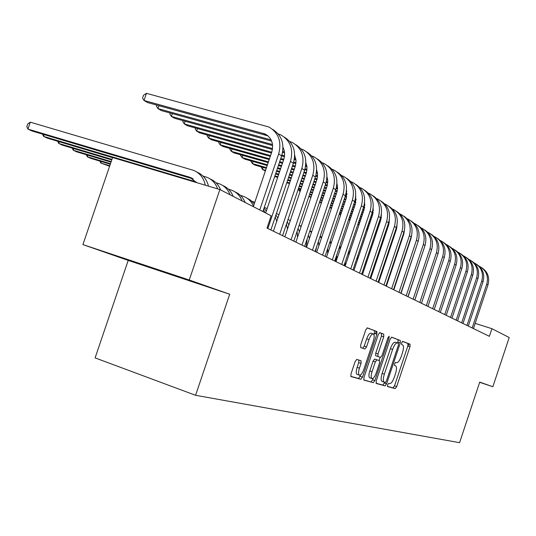 <?xml version="1.0" encoding="UTF-8"?>
<svg xmlns="http://www.w3.org/2000/svg" width="536" height="536" viewBox="0 0 536 536"><rect width="100%" height="100%" fill="white"/><g stroke="black" fill="none" stroke-linecap="round" stroke-linejoin="round"><path stroke-width="0.8" d="M387.582 384.821L387.528 386.53L395.226 388.627L396.673 386.603L410.007 346.671L410.08 344.199L402.657 341.365L401.632 342.759L401.591 344.521L402.637 344.909C403.796 345.934 403.729 348.594 402.435 352.902L401.31 356.266C399.722 360.567 398.168 362.711 396.633 362.691L395.642 362.363L394.61 363.777L394.563 365.519L395.689 365.894C396.821 366.919 396.747 369.538 395.468 373.76L394.342 377.13C392.754 381.438 391.18 383.615 389.625 383.662L388.627 383.381L387.582 384.821M356.782 359.408L355.12 361.592L350.993 373.92L350.959 376.567L360.889 379.28L362.51 377.116L376.868 334.203L376.888 331.523L367.341 327.878L365.699 330.002L360.715 344.876L360.695 347.583L364.922 349.003L366.55 346.872L368.989 339.583C370.47 335.637 371.924 333.767 373.364 333.968C374.47 334.906 374.45 337.298 373.297 341.124L363.823 369.445C362.289 373.512 360.788 375.421 359.314 375.153C358.269 374.195 358.309 371.863 359.428 368.152L361.023 363.388L361.05 360.741L356.782 359.408M374.048 335.02L374.59 330.766L376.888 331.523L367.06 327.891M189.262 280.013L82.919 244.597L128.211 260.402L229.696 294.231L189.262 280.013L219.867 189.55L271.156 215.78L267.008 228.081L489.381 336.333L491.921 328.689L475.171 323.382M229.696 294.231L195.586 395.293L459.593 442.676L479.72 382.114L492.859 386.731L509.2 337.519L491.921 328.689M376.218 380.922L376.212 383.454L385.116 385.88L386.617 383.81L400.251 343L400.305 340.467L391.682 337.171L390.161 339.201L376.218 380.922M397.779 343.094L398.107 339.737L400.305 340.467L391.427 337.191M373.311 382.664L363.884 380.084L363.931 377.512L378.248 334.719L379.823 332.642L383.756 334.149L383.722 336.782L377.987 353.928L377.947 356.52L380.567 357.385L382.114 355.314L388.031 337.613L389.116 336.193L389.082 338.015L374.865 380.547L373.311 382.664L363.71 379.877M128.211 260.402L95.106 357.894L195.586 395.293M219.867 189.55L112.573 157.51L82.919 244.597M479.66 382.309L492.859 386.731M156.653 269.776L188.927 280.288L126.389 259.451L156.653 269.776L156.807 269.327M387.401 386.335L393.076 387.883L394.523 385.86L407.849 345.955L407.916 343.482L402.449 341.399M375.991 383.227L382.925 385.116L384.687 382.275M385.364 382.47L386.416 381.022L398.409 345.117L398.449 343.348L397.39 342.946C395.836 342.859 394.248 345.017 392.613 349.405L384.346 374.155C383.066 378.396 382.992 381.042 384.124 382.101L385.364 382.47M397.39 342.946L395.186 342.216C393.625 342.129 392.03 344.28 390.402 348.668L392.613 349.405M382.248 381.451L381.92 381.337C380.781 380.285 380.855 377.639 382.135 373.398L390.402 348.668M379.555 332.662L383.743 334.142M376.125 355.904L375.682 355.757L375.729 353.164L381.458 336.032L381.471 333.392M380.158 357.251L379.066 360.514M373.136 378.262L372.627 379.776L374.865 380.547M372.038 371.729C370.939 375.354 370.892 377.625 371.883 378.55C373.284 378.778 374.731 376.915 376.212 372.962L379.468 363.234L379.515 360.668L376.882 359.817L375.321 361.914L372.038 371.729L369.78 370.959C368.681 374.577 368.634 376.848 369.639 377.773L369.867 377.853M369.78 370.959L373.056 361.15L374.624 359.053L379.475 360.654M371.073 381.887L372.627 379.776M357.278 374.45L357.016 374.363C355.964 373.398 355.998 371.066 357.117 367.361L358.711 362.597L358.859 360.051M373.183 333.908L371.053 333.204C369.612 333.003 368.152 334.873 366.671 338.806L368.989 339.583M362.617 348.233L364.239 346.095L366.671 338.806M350.779 376.352L358.604 378.483L360.735 374.798M481.79 267.732C487.827 271.859 489.884 277.601 487.961 284.951L473.442 328.575M479.204 266.211L479.687 266.439C486.36 270.432 488.711 276.348 486.742 284.18L472.169 327.958M407.226 249.756L406.884 249.655M399.353 247.398L398.891 247.257M407.099 250.145L406.75 250.037M399.226 247.779L398.764 247.639M476.772 264.409C482.882 268.583 484.966 274.399 483.016 281.856L468.297 326.069M474.105 262.854L474.628 263.096C481.388 267.136 483.76 273.125 481.757 281.065L466.983 325.432M407.749 248.195L407.407 248.088M399.876 245.836L399.414 245.696M391.736 243.398L391.153 243.223M407.621 248.59L407.273 248.483M399.742 246.232L399.28 246.091M391.608 243.793L391.019 243.612M471.606 260.992C477.804 265.22 479.914 271.109 477.931 278.673L463.003 323.496M468.873 259.397L469.435 259.659C476.27 263.745 478.675 269.816 476.638 277.862L461.657 322.84M408.291 246.573L407.943 246.473M400.412 244.222L399.95 244.081M392.278 241.79L391.689 241.615M383.863 239.277L383.146 239.063M408.157 246.982L407.809 246.882M400.278 244.63L399.816 244.49M392.138 242.198L391.555 242.024M383.729 239.679L383.005 239.465M466.307 257.488C472.585 261.762 474.715 267.732 472.712 275.404L457.57 320.85M463.486 255.846L464.096 256.128C471.01 260.262 473.442 266.412 471.378 274.573L456.183 320.173M408.847 244.912L408.506 244.805M400.968 242.56L400.506 242.419M392.834 240.135L392.245 239.96M384.419 237.622L383.696 237.408M375.716 235.029L374.852 234.775M374.818 234.889L375.609 235.351M408.707 245.334L408.365 245.227M400.828 242.982L400.365 242.841M392.694 240.55L392.104 240.376M384.279 238.044L383.555 237.83M460.853 253.876C467.211 258.205 469.375 264.255 467.338 272.04L451.975 318.129M457.952 252.195L458.602 252.496C465.61 256.677 468.062 262.908 465.972 271.183L450.555 317.433M409.424 243.19L409.075 243.089M401.544 240.845L401.082 240.711M393.404 238.42L392.814 238.245M384.989 235.92L384.265 235.706M376.285 233.328L375.421 233.073M409.276 243.625L408.935 243.525M401.397 241.28L400.935 241.14M393.257 238.855L392.674 238.681M384.848 236.349L384.124 236.135M376.145 233.756L375.28 233.502M367.408 230.279L366.637 229.247M344.95 265.89L344.159 265.642M397.812 276.757L398.161 276.871M409.638 291.55L409.645 291.966M455.245 250.165C461.69 254.546 463.881 260.684 461.811 268.583L446.227 315.329M452.257 248.436L452.954 248.758C460.049 252.992 462.528 259.31 460.404 267.699L444.759 314.612M410.02 241.414L409.672 241.314M402.134 239.076L401.672 238.935M393.993 236.657L393.404 236.483M385.578 234.158L384.861 233.944M376.875 231.572L376.011 231.318M367.87 228.899L366.852 228.597M409.866 241.863L409.524 241.763M401.987 239.525L401.524 239.384M393.846 237.106L393.257 236.925M385.431 234.601L384.707 234.386M376.728 232.014L375.863 231.76M367.723 229.341L366.704 229.04M345.171 264.697L344.387 264.449M345.124 264.998L344.293 264.744M400.901 292.991L418.194 241.287L416.452 240.202L399.012 292.348M403.099 286.418L403.173 286.981M449.47 246.346C456.009 250.774 458.226 256.999 456.123 265.025L440.304 312.448M446.394 244.57L447.145 244.919C454.32 249.2 456.833 255.605 454.675 264.114L438.796 311.711M410.63 239.579L410.288 239.478M402.75 237.247L402.288 237.106M394.61 234.828L394.02 234.654M386.188 232.336L385.471 232.121M377.485 229.756L376.62 229.502M368.48 227.09L367.462 226.788M359.154 224.323L357.974 223.974M410.476 240.048L410.134 239.94M402.596 237.709L402.134 237.569M394.449 235.291L393.866 235.116M386.034 232.798L385.317 232.584M377.331 230.219L376.466 229.957M368.326 227.545L367.307 227.244M358.999 224.778L357.82 224.43M345.285 263.424L344.782 263.27M336.333 260.643L335.831 260.489M345.271 263.752L344.682 263.571M336.233 260.945L335.744 260.791M390.215 273.179L390.597 273.554M395.052 285.011L394.972 286.392M390.349 272.784L390.757 273.085M396.225 281.5L396.379 282.177M336.742 259.424L336.126 259.236M336.635 259.739L336.059 259.558M382.55 268.911L383.052 269.34M388.151 279.35L388.245 280.583M382.637 268.65L383.166 268.992M389.049 276.65L389.303 277.427M337.01 258.118L336.347 257.916M337.03 258.479L336.3 258.252M374.597 264.57L375.233 265.039M380.841 274.01L381.069 275.249M374.637 264.449L375.307 264.817M381.578 271.806L381.933 272.67M336.829 256.623L336.487 256.516M336.896 257.005L336.461 256.871M366.343 260.161L367.127 260.657M373.19 268.777L373.552 270.057M366.544 260.282L367.16 260.563M373.806 266.935L374.282 267.873M357.773 255.679L358.718 256.188M365.204 263.565L365.713 264.885M365.726 262.01L366.336 263.015M348.856 251.129L349.988 251.632M356.882 258.319L357.546 259.692M357.324 257.012L358.088 258.071M344.916 266.01L345.244 261.89M339.583 246.52L340.916 246.989M348.226 253.025L349.05 254.433M348.588 251.94L349.512 253.046M337.03 258.56L336.568 255.505M330.598 241.997L331.483 242.265M339.208 247.652L340.213 249.093M339.496 246.781L340.608 247.913M328.22 251.98L327.858 250.674M329.814 242.198L331.014 243.659M330.035 241.535L331.342 242.674M336.521 255.659L335.543 261.447M443.527 242.419C450.16 246.902 452.404 253.213 450.267 261.36L434.214 309.48M440.358 240.59L441.155 240.959C448.431 245.3 450.97 251.786 448.779 260.429L432.659 308.723M403.38 235.351L402.918 235.217M395.24 232.946L394.65 232.771M386.818 230.453L386.101 230.239M378.115 227.88L377.25 227.626M369.103 225.214L368.091 224.912M359.777 222.46L358.597 222.112M350.115 219.599L348.762 219.197M348.614 219.633L349.954 220.068M411.099 238.158L410.757 238.058M403.226 235.833L402.757 235.693M395.079 233.421L394.489 233.247M386.664 230.929L385.94 230.715M377.954 228.356L377.089 228.102M368.949 225.69L367.93 225.388M359.616 222.929L358.437 222.581M437.41 238.366C444.13 242.909 446.408 249.314 444.237 257.588L427.936 306.425M434.14 236.49L434.998 236.879C442.361 241.274 444.927 247.853 442.703 256.623L426.334 305.647M404.017 233.388L403.575 233.261M395.89 230.989L395.307 230.815M387.474 228.51L386.751 228.296M378.764 225.937L377.9 225.683M369.753 223.284L368.735 222.983M360.427 220.53L359.247 220.182M350.758 217.676L349.405 217.281M340.735 214.722L339.623 214.393L340.648 214.99M403.869 233.89L403.407 233.756M395.729 231.485L395.139 231.311M387.307 228.999L386.583 228.785M378.604 226.433L377.733 226.179M369.592 223.773L368.574 223.472M360.259 221.02L359.08 220.671M350.598 218.165L349.244 217.763M340.119 212.913L339.623 214.393L339.301 213.958M408.137 346.048L408.888 343.804M431.105 234.199C437.919 238.788 440.23 245.294 438.019 253.696L421.464 303.276M427.735 232.269L428.646 232.678C436.103 237.133 438.703 243.806 436.438 252.704L419.815 302.471M414.831 300.046L431.433 250.245M396.56 228.966L395.977 228.798M388.151 226.494L387.428 226.279M379.441 223.927L378.57 223.673M370.43 221.281L369.411 220.979M361.097 218.534L359.917 218.185M351.428 215.686L350.075 215.291M341.405 212.738L339.864 212.283M396.399 229.482L395.809 229.308M387.977 227.003L387.253 226.788M379.267 224.437L378.403 224.182M370.255 221.783L369.237 221.489M360.922 219.036L359.743 218.688M351.254 216.189L349.901 215.794M341.238 213.241L339.697 212.785M331.268 208.899L330.638 207.888M398.369 340.32L398.516 339.871M424.599 229.897C431.52 234.547 433.858 241.146 431.614 249.689L414.797 300.026M421.122 227.907L422.1 228.349C429.658 232.859 432.284 239.632 429.986 248.664L413.102 299.202M408.043 296.743L425.095 245.287M388.841 224.403L388.124 224.195M380.138 221.85L379.274 221.596M371.12 219.204L370.101 218.902M361.787 216.464L360.607 216.115M352.118 213.623L350.765 213.228M342.095 210.681L340.554 210.233M331.697 207.633L329.955 207.117M396.915 227.358L396.499 227.237M388.667 224.932L387.95 224.725M379.957 222.38L379.093 222.125M370.945 219.727L369.927 219.432M361.612 216.986L360.433 216.645M351.944 214.145L350.591 213.75M341.921 211.204L340.38 210.749M331.516 208.149L329.781 207.64M417.899 225.462C424.921 230.172 427.293 236.872 425.008 245.555L407.923 296.683M414.308 223.418L415.346 223.887C423.005 228.45 425.664 235.324 423.326 244.503L406.167 295.825M401.049 293.333L418.475 240.369M389.317 222.172L388.835 222.031M380.855 219.693L379.99 219.438M371.843 217.053L370.825 216.758M362.51 214.32L361.324 213.978M352.835 211.492L351.482 211.09M342.805 208.558L341.271 208.102M332.407 205.509L330.665 205M321.607 202.347L319.657 201.777M389.237 222.748L388.667 222.581M380.674 220.242L379.81 219.988M371.662 217.603L370.644 217.301M362.323 214.862L361.143 214.521M352.655 212.028L351.301 211.633M342.625 209.094L341.084 208.645M332.226 206.045L330.484 205.536M321.426 202.883L319.476 202.313M393.826 289.822L410.965 238.574L411.594 235.364M381.384 217.395L380.734 217.201M372.594 214.829L371.575 214.527M363.254 212.102L362.075 211.754M353.579 209.275L352.226 208.879M343.549 206.347L342.008 205.898M333.144 203.311L331.409 202.802M322.344 200.156L320.394 199.586M311.121 196.88L308.944 196.243M308.863 196.478L310.94 197.436M381.29 217.991L380.553 217.77M372.399 215.392L371.381 215.09M363.066 212.665L361.88 212.316M353.392 209.837L352.038 209.442M343.362 206.909L341.821 206.454M332.957 203.868L331.221 203.358M322.156 200.712L320.206 200.142M407.273 218.782L408.378 219.278C416.144 223.901 418.83 230.875 416.452 240.202M410.978 220.886C418.107 225.656 420.512 232.457 418.194 241.287M375.481 333.74L376.292 331.328M403.843 216.162C411.079 220.993 413.517 227.9 411.152 236.885L393.498 289.661M400.003 213.991L401.189 214.521C409.055 219.204 411.775 226.286 409.357 235.76L391.628 288.75M386.369 286.19L403.796 234.118L404.459 230.252M373.177 212.457L372.346 212.216M364.024 209.797L362.845 209.449M354.35 206.976L352.996 206.581M344.32 204.055L342.779 203.606M333.915 201.027L332.173 200.518M323.108 197.885L321.158 197.315M311.885 194.615L309.701 193.978M300.22 191.218L299.43 190.99L300.153 191.406M373.069 213.067L372.152 212.805M363.83 210.38L362.651 210.032M354.155 207.559L352.802 207.164M344.125 204.638L342.584 204.189M333.72 201.603L331.978 201.101M322.913 198.461L320.964 197.891M311.691 195.191L309.507 194.555M300.019 189.242L299.43 190.99L298.21 189.262M363.636 348.574L364.038 348.708M396.466 211.285C403.816 216.182 406.288 223.197 403.883 232.336L385.927 285.976M392.499 209.047L393.759 209.603C401.739 214.353 404.492 221.542 402.027 231.177L383.997 285.038M378.664 282.439L396.385 229.515L397.055 225.006M373.324 209.864L372.969 209.764M364.668 207.352L363.649 207.057M355.154 204.591L353.793 204.196M345.117 201.677L343.576 201.228M334.712 198.655L332.97 198.153M323.905 195.519L321.948 194.95M312.682 192.263L310.491 191.627M301.011 188.873L298.579 188.17M373.337 210.534L372.835 210.393M364.547 207.981L363.448 207.667M354.946 205.194L353.593 204.806M344.916 202.28L343.375 201.831M334.511 199.258L332.769 198.749M323.704 196.116L321.747 195.553M312.481 192.86L310.29 192.223M300.81 189.469L298.378 188.759M289.319 184.002L289.246 183.473M388.841 206.246C396.312 211.204 398.817 218.333 396.372 227.633L378.108 282.171M384.734 203.941L386.081 204.531C394.168 209.341 396.962 216.645 394.449 226.433L376.111 281.199M370.704 278.566L388.734 224.751L389.384 219.626M364.862 204.678L364.319 204.524M355.85 202.072L354.631 201.717M345.948 199.204L344.407 198.762M335.536 196.196L333.794 195.687M324.729 193.067L322.773 192.498M313.5 189.818L311.315 189.188M301.828 186.441L299.396 185.737M289.681 182.923L286.988 182.146M364.862 205.375L364.178 205.174M355.716 202.722L354.417 202.347M345.74 199.834L344.199 199.385M335.328 196.819L333.586 196.317M324.521 193.69L322.565 193.121M313.292 190.434L311.108 189.804M301.621 187.057L299.189 186.354M289.474 183.54L286.78 182.756M320.026 236.644L321.446 238.118M320.18 236.195L321.707 237.327M327.697 248.496L327.697 253.548M380.962 201.034C388.546 206.059 391.092 213.301 388.6 222.768L370.021 278.231M376.708 198.655L378.148 199.278C386.349 204.156 389.17 211.579 386.617 221.529L367.957 277.226M362.47 274.553L380.815 219.827L381.431 214.092M356.098 199.318L355.355 199.104M346.712 196.605L345.271 196.189M336.4 193.637L334.658 193.134M325.587 190.515L323.63 189.952M314.357 187.278L312.173 186.642M302.679 183.908L300.247 183.205M290.532 180.404L287.839 179.627M277.882 176.753L274.901 175.895M356.085 200.029L355.201 199.774M346.551 197.275L345.05 196.846M336.179 194.28L334.437 193.777M325.372 191.164L323.416 190.595M314.143 187.922L311.952 187.292M302.465 184.552L300.033 183.848M290.318 181.041L287.618 180.264M277.668 177.389L274.687 176.532M309.821 230.996L311.483 232.457M316.548 246.995L315.59 251.739M309.902 230.768L311.677 231.867M318.31 241.743L318.887 245.729M372.808 195.64C380.52 200.732 383.106 208.095 380.56 217.743L361.653 274.157M368.406 193.188L369.934 193.844C378.248 198.796 381.109 206.333 378.51 216.457L359.515 273.119M353.948 270.405L372.62 214.735L373.183 208.39M347.006 193.757L346.048 193.483M337.218 190.943L335.549 190.468M326.484 187.861L324.528 187.299M315.248 184.632L313.064 184.002M303.57 181.275L301.138 180.572M291.416 177.778L288.723 177.001M278.767 174.14L275.785 173.282M265.581 170.347L262.446 169.45L265.353 171.011M346.98 194.501L345.881 194.179M337.044 191.64L335.328 191.144M326.257 188.531L324.3 187.969M315.021 185.302L312.836 184.672M303.343 181.939L300.91 181.242M291.195 178.448L288.495 177.671M278.539 174.803L275.558 173.945M263.129 167.433L262.446 169.45L261.106 166.85M301.225 226.286L299.175 225.247L301.098 226.668M307.182 238.842L306.224 247.176M308.441 235.096L309.386 238.688M364.373 190.059C372.205 195.218 374.832 202.709 372.239 212.531L352.99 269.936M359.803 187.526L361.432 188.223C369.867 193.241 372.768 200.9 370.115 211.204L350.772 268.864M345.13 266.111L364.138 209.462L364.627 202.508M337.573 188.002L336.387 187.667M327.355 185.081L325.453 184.531M316.173 181.871L313.989 181.248M304.495 178.528L302.063 177.831M292.341 175.044L289.641 174.274M279.685 171.419L276.697 170.562M266.493 167.641L252.416 163.607L254.955 165.088L266.265 168.331M346.812 191.426L346.423 191.319M337.539 188.766L336.206 188.384M327.168 185.791L325.218 185.235M315.939 182.575L313.754 181.945M304.26 179.225L301.828 178.528M292.107 175.741L289.406 174.964M279.45 172.11L276.469 171.252M253.126 161.51L252.416 163.607L250.928 161.41L251.089 160.927M288.053 219.398L290.271 220.752M297.105 231.398L297.534 237.254M289.413 220.175L290.324 220.584M298.096 228.457L299.356 231.833M355.629 184.277C363.596 189.51 366.262 197.127 363.622 207.137L344.012 265.568M350.886 181.664L352.621 182.394C361.19 187.486 364.118 195.278 361.418 205.764L341.72 264.456M335.992 261.662L355.348 204.002L355.75 196.437M337.245 184.739L336.889 184.639M327.771 182.039L326.35 181.63M317.104 178.99L314.954 178.381M305.46 175.667L303.021 174.97M293.299 172.197L290.599 171.426M280.643 168.585L277.655 167.728M267.451 164.82L242.038 157.564L244.664 159.091L267.203 165.537M337.405 185.59L336.802 185.423M327.724 182.83L326.149 182.374M316.897 179.734L314.712 179.104M305.212 176.391L302.78 175.701M293.058 172.92L290.358 172.15M280.395 169.302L277.413 168.451M242.775 155.386L242.038 157.564L240.543 155.346L240.731 154.804M276.429 213.455L278.968 214.708M286.459 224.135L287.484 229.026M287.263 221.757L288.844 224.986M346.571 178.28C354.678 183.587 357.378 191.345 354.685 201.549L334.712 261.039M341.646 175.58L343.496 176.357C352.185 181.523 355.154 189.443 352.4 200.122L332.327 259.886M326.518 257.052L346.243 198.34L346.531 190.159M327.489 178.662L326.9 178.495M317.593 175.848L315.905 175.366M306.445 172.679L304.026 171.989M294.304 169.222L291.604 168.458M281.641 165.624L278.653 164.773M268.442 161.872L231.297 151.306L234.018 152.894L268.188 162.616M327.643 179.54L326.799 179.305M317.533 176.666L315.691 176.143M306.21 173.443L303.771 172.746M294.05 169.979L291.35 169.209M281.387 166.374L278.398 165.524M232.061 149.042L231.297 151.306L229.803 149.062L230.004 148.459M264.261 207.425L267.163 208.538M275.27 216.892L276.737 221.335M275.926 214.956L277.829 218.078M337.171 172.069C345.418 177.45 348.172 185.342 345.418 195.747L325.057 256.342M332.059 169.276L334.029 170.093C342.852 175.339 345.861 183.392 343.047 194.267L322.592 255.143M316.689 252.268L336.99 191.841L337.573 188.022L336.963 183.674M317.352 172.351L316.521 172.116M307.007 169.423L305.038 168.867M295.343 166.12L292.649 165.356M282.68 162.535L279.698 161.684M269.481 158.797L220.169 144.827L222.983 146.469L269.219 159.574M317.5 173.262L316.408 172.954M306.927 170.267L304.803 169.664M295.081 166.91L292.381 166.147M282.418 163.319L279.43 162.468M220.966 142.469L220.169 144.827L218.675 142.556L218.902 141.886M109.766 165.751L100.835 163.058L109.599 166.24M251.967 201.335L254.814 202.233M263.531 209.596L265.012 212.638M264.054 208.048L266.312 211.07M101.351 161.55L100.835 163.058L99.81 161.081M327.422 165.617C335.817 171.071 338.611 179.111 335.797 189.731L315.041 251.471M322.103 162.73L324.2 163.594C333.158 168.914 336.206 177.115 333.338 188.19L312.481 250.218M306.485 247.304L327.195 185.697L327.771 180.907L327.014 176.947M306.813 165.798L305.714 165.49M295.993 162.75L293.715 162.107M283.772 159.299L280.784 158.462M270.566 155.581L208.631 138.107L211.553 139.809L270.291 156.398M306.947 166.743L305.587 166.361M295.892 163.621L293.46 162.937M283.497 160.123L280.509 159.279M209.462 135.655L208.631 138.107L207.137 135.816L207.392 135.072M110.456 163.721L87.301 156.753L90.731 158.348L110.282 164.237M240.43 195.379L243.692 196.417C248.161 198.266 251.431 201.509 253.495 206.146M246.687 197.958L250.861 200.384L254.245 203.915M87.837 155.185L87.301 156.753L86.256 154.71M317.292 158.917C325.841 164.452 328.675 172.639 325.808 183.48L304.642 246.406M311.758 155.936L313.995 156.847C323.094 162.247 326.176 170.589 323.248 181.878L301.976 245.106M295.885 242.145L317.017 179.312L317.587 174.18L316.669 169.986M295.845 158.991L294.458 158.602M284.509 155.809L281.909 155.078M271.705 152.211L196.672 131.139L199.7 132.908L271.417 153.068M295.973 159.976L294.318 159.507M284.395 156.72L281.635 155.942M197.536 128.58L196.672 131.139L195.178 128.828L195.459 127.997M111.18 161.597L73.271 150.221L76.829 151.876L110.992 162.14M228.45 189.188L231.9 190.287C236.704 192.283 240.121 195.834 242.151 200.946M234.969 191.875C239.719 193.871 243.096 197.402 245.106 202.454M73.834 148.579L73.271 150.221L72.213 148.097M306.766 151.963C315.47 157.571 318.357 165.912 315.423 176.981L293.829 241.14M300.998 148.867L303.389 149.825C312.629 155.313 315.758 163.808 312.763 175.319L291.055 239.793M284.871 236.778L306.445 172.679L306.994 167.192L305.902 162.756M284.428 151.909L282.733 151.44M272.543 148.593L184.257 123.91L187.399 125.746L272.402 149.531M284.542 152.928L282.572 152.378M185.161 121.243L184.257 123.91L182.769 121.572L183.078 120.66M111.937 159.373L58.719 143.44L62.411 145.162L111.743 159.936M215.988 182.749L219.646 183.908C224.524 185.932 227.988 189.55 230.045 194.756M222.795 185.543C227.633 187.566 231.076 191.158 233.113 196.323M59.302 141.732L58.719 143.44L57.64 141.236M295.818 144.72C304.683 150.408 307.624 158.911 304.622 170.22L282.579 235.666M289.802 141.517L292.355 142.529C301.741 148.097 304.91 156.746 301.855 168.492L279.692 234.259M273.407 231.204L295.437 165.778L296.033 160.76L294.693 155.252M283.008 147.46L283.008 147.46C284.844 151.179 285.078 155.185 283.718 159.467L265.668 212.973M272.529 144.546L171.359 116.406L174.629 118.309L272.63 145.598M283.551 148.639L282.995 148.485M172.311 113.612L171.359 116.406L169.879 114.034L170.22 113.036M196.102 181.912L43.61 136.405L47.443 138.188L112.533 157.631M203.017 176.056L206.896 177.275C212.048 179.419 215.633 183.292 217.65 188.886M210.125 178.957L210.132 178.957C215.063 181.007 218.567 184.665 220.644 189.945M44.22 134.616L43.61 136.405L42.518 134.114M284.422 137.183C293.46 142.958 296.442 151.628 293.38 163.185L270.868 229.964M278.144 133.866L280.871 134.931C290.411 140.586 293.621 149.403 290.492 161.383L267.859 228.504M271.122 139.916L157.959 108.6L161.356 110.577L271.672 141.142M158.951 105.679L157.959 108.6L156.485 106.202L156.854 105.103M193.228 178.977L31.899 130.952L27.919 129.096L26.8 126.684L27.745 123.916L30.291 122.175L193.617 170.374C199.861 173.041 203.76 177.986 205.322 185.208M196.551 182.588L189.603 177.188L27.919 129.096L30.291 122.175M196.9 172.076L196.987 172.123C202.963 174.662 206.796 179.339 208.497 186.153M272.549 129.33C281.762 135.193 284.804 144.03 281.661 155.855L262.875 211.546M253.32 206.655L271.759 152.036C273.903 143.836 271.698 137.832 265.166 134.02L144.017 100.48L146.455 93.324L268.905 127.019C278.599 132.761 281.849 141.745 278.66 153.973L259.766 209.951M268.047 135.91L147.554 102.544L144.017 100.48L142.549 98.061L143.521 95.207L146.455 93.324M394.523 365.485L395.575 365.847M407.903 343.476L410.067 344.192M407.849 345.955L410.007 346.671M394.523 385.86L396.673 386.603M393.076 387.883L395.226 388.627M398.054 342.27L400.251 343M384.426 383.052L386.617 383.81M382.925 385.116L385.116 385.88M382.135 373.398L384.346 374.155M382.088 381.404L384.198 382.135M381.458 336.032L383.722 336.782M375.729 353.164L377.987 353.928M375.723 355.77L377.981 356.534M388.017 337.66L389.082 338.015M374.624 359.053L376.882 359.817M373.056 361.15L375.321 361.914M358.711 362.597L361.023 363.388M357.117 367.361L359.428 368.152M364.239 346.095L366.55 346.872M374.57 333.446L376.868 334.203M360.226 376.326L362.51 377.116M358.604 378.483L360.889 379.28M487.961 284.951L486.742 284.18M483.016 281.856L481.757 281.065M477.931 278.673L476.638 277.862M472.712 275.404L471.378 274.573M467.338 272.04L465.972 271.183M461.811 268.583L460.404 267.699M456.123 265.025L454.675 264.114M450.267 261.36L448.779 260.429M444.237 257.588L442.703 256.623M438.019 253.696L436.438 252.704M431.614 249.689L429.986 248.664M425.008 245.555L423.326 244.503M411.152 236.885L409.357 235.76M403.883 232.336L402.027 231.177M396.372 227.633L394.449 226.433M388.6 222.768L386.617 221.529M380.56 217.743L378.51 216.457M372.239 212.531L370.115 211.204M363.622 207.137L361.418 205.764M354.685 201.549L352.4 200.122M345.418 195.747L343.047 194.267M335.797 189.731L333.338 188.19M325.808 183.48L323.248 181.878M315.423 176.981L312.763 175.319M304.622 170.22L301.855 168.492M293.38 163.185L290.492 161.383M192.994 178.91L189.603 177.188M281.661 155.855L278.66 153.973M266.178 135.233L263.116 133.256M407.916 343.482L410.08 344.199M381.92 381.337L384.124 382.101M381.491 333.399L383.756 334.149M375.682 355.757L377.947 356.52M369.639 377.773L371.883 378.55M357.016 374.363L359.314 375.153M192.652 178.589L190.501 177.496M267.906 135.789L265.166 134.02"/></g></svg>
